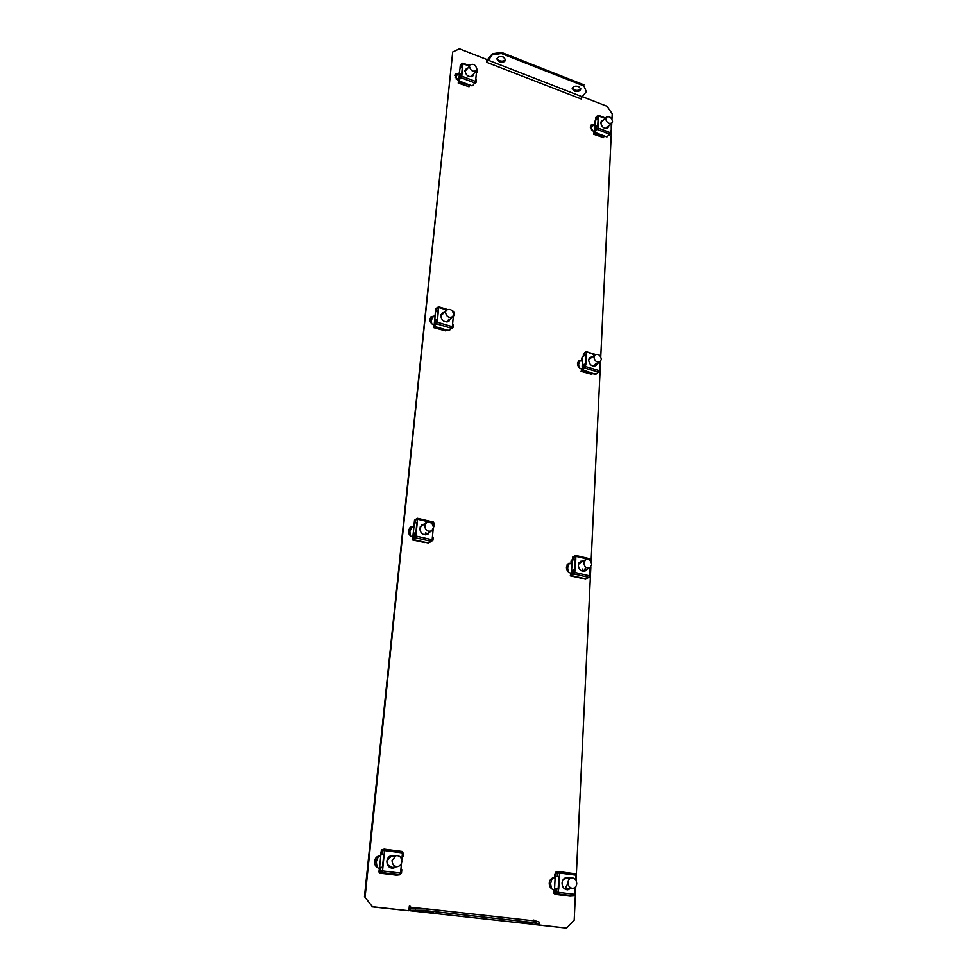 <?xml version="1.0" encoding="UTF-8"?>
<svg xmlns="http://www.w3.org/2000/svg" width="977" height="977" viewBox="0 0 977 977"><rect width="100%" height="100%" fill="white"/><g stroke="black" fill="none" stroke-linecap="round" stroke-linejoin="round"><path stroke-width="1.47" d="M497.012 58.449L499.369 60.721C502.349 61.575 504.437 61.087 505.634 59.267M499.271 61.82C502.715 62.711 504.853 62.039 505.671 59.817L503.289 56.996C499.833 56.104 497.696 56.776 496.878 58.999L499.271 61.82M425.154 911.968L433.202 912.176L425.154 911.968M580.741 88.492C579.52 90.324 577.407 90.837 574.415 90.006L572.314 88.052M578.653 86.538L580.79 89.029C579.972 91.252 577.822 91.948 574.342 91.093L572.192 88.602C573.023 86.367 575.172 85.683 578.653 86.538M529.204 922.508L521.071 922.3L529.204 922.508M571.74 563.753L568.284 563.582M571.765 563.204L568.651 563.375L566.416 567.087C566.501 570.128 567.893 572.143 570.58 573.157M410.01 527.421L413.723 527.104M412.624 537.045C409.705 535.921 408.276 533.796 408.313 530.658L410.316 527.189L413.784 526.542M434.899 316.658L430.747 317.061M434.973 315.901L431.04 316.743L429.917 319.137C429.892 321.909 431.236 323.888 433.935 325.097M578.531 360.867L582.451 361.002M581.376 369.013C578.885 367.902 577.59 366.009 577.492 363.31L578.86 360.574L582.487 360.281M555.131 877.981L553.165 877.786M554.692 877.737L553.568 877.725C551.028 878.25 549.575 880.045 549.233 883.123C549.33 886.762 550.869 888.972 553.849 889.778M378.917 855.864L380.639 855.925M379.332 868.406C376.072 867.503 374.472 865.158 374.533 861.372C375.009 858.343 376.585 856.487 379.247 855.791L380.651 855.73M459.312 74.02L455.148 74.264M459.41 73.092L455.404 73.873L454.806 75.412L458.494 80.896M590.816 125.422L594.895 125.667M593.918 132.176L590.34 126.912L591.122 125.056L594.932 124.763M365.142 896.495L452.705 51.989L364.47 896.581L372.396 906.705L364.47 896.581M425.386 908.842L410.035 907.132L409.314 906.131L408.887 910.723L372.396 906.705M533.857 920.81L533.906 920.041L533.124 920.725M533.65 924.474L566.575 928.101L533.65 924.34M566.575 928.101L574.207 920.151L575.783 886.579M581.755 96.442L606.925 106.224L612.237 113.759L611.981 119.194M611.797 123.053L600.77 356.874M600.55 361.38L591.097 561.958M590.853 567.063L576.076 880.46M452.705 51.989L459.434 48.85L486.839 59.512L486.583 62.259L581.462 99.08L581.608 96.601M408.887 910.723L371.724 906.778M535.946 922.862L536.043 921.055L539.451 922.166L539.353 923.961L535.946 922.862L427.034 910.784L410.291 910.747L409.302 906.277M580.924 98.323L586.31 91.704L583.928 85.952L501.372 53.515L492.213 54.883L487.242 61.942M492.213 54.883L492.31 53.784L488.048 59.011L486.68 62.296M583.928 85.952L586.31 91.704M492.31 53.784L501.47 52.404L501.372 53.515M584.002 84.865L501.47 52.404M533.906 920.041L533.161 920.09M410.108 906.216L409.412 906.29M410.035 907.132L410.511 908.903L427.193 908.928L427.034 910.784M410.401 910.747L533.454 924.315M533.711 924.34L539.353 923.961M415.359 910.246L415.53 908.39M536.043 921.055L427.193 908.928M603.212 120.232L601.527 120.953L600.757 122.833C601.905 127.45 604.287 129.098 607.914 127.767L608.695 126.082M607.792 127.889L608.451 126.326M602.968 120.476L601.417 121.087M598.217 125.85L598.107 128.048L595.152 131.846L598.107 128.048L595.225 129.562L595.335 127.364L598.217 125.85L598.62 118.046L595.75 119.573L595.86 117.374L598.73 115.848L597.997 125.777M609.477 134.973L611.284 133.458L611.26 123.578M598.107 128.048L610.747 132.86L606.937 136.951L595.042 132.445L606.937 136.951M594.993 132.078L594.871 131.321M594.346 131.834L593.979 132.713L603.786 136.035M603.713 136.401L603.639 137.659L593.906 133.983L593.979 132.713M593.906 133.983L594.737 131.077M603.639 137.659L593.674 134.215M605.154 118.315L597.948 115.75M595.005 123.395L595.066 122.369M594.956 124.372L594.529 122.162M611.15 124.25L611.663 123.187M598.376 118.278L595.75 119.573M610.845 130.662L611.284 133.458M610.417 133.934L610.698 133.202M597.863 128.292L595.225 129.562M607.743 127.01L606.925 128.366M606.082 128.488L607.279 126.497M597.765 118.241L595.14 120.867L594.639 130.503L595.481 129.66M598.168 118.229L597.777 125.74M600.916 121.954L602.272 121.16M595.066 131.59L594.639 130.503M595.14 120.867L596.019 119.67M606.351 117.13C609.465 115.982 611.529 117.399 612.53 121.368L611.846 123.004C608.732 124.128 606.68 122.711 605.679 118.742L606.351 117.13L600.757 122.809M591.598 130.381L591.378 128.231L592.746 124.995M467.25 68.317L464.942 70.857C466.261 75.962 468.948 77.61 473.002 75.779L473.65 73.873M472.892 75.901L473.442 74.142M467.03 68.573L465.443 69.44M461.974 73.898L461.755 76.169L459.105 80.297L461.755 76.169L460.179 76.389L459.019 77.842L459.239 75.583L460.411 74.13L461.974 73.898L462.78 65.886L461.205 66.118L460.045 67.584L460.277 65.337L461.437 63.859L463 63.627L461.803 73.837M474.504 83.57L476.226 82.178L475.579 81.421L476.654 70.088M461.755 76.169L475.579 81.421L472.892 85.524L470.719 85.487M459.105 80.297L459.092 80.957L472.086 85.878M458.86 80.517L458.506 81.445L469.229 85.097M469.143 85.475L469.021 86.77L458.372 82.74L458.506 81.445M458.372 82.74L459.08 79.906M469.021 86.77L458.164 83.008M462.206 66.07L459.813 69.086L459.043 80.383M469.119 65.984L462.439 63.517M459.471 71.895L459.654 70.637M459.373 72.664L459.593 70.613M476.898 68.988L477.289 69.965M476.373 73.08L477.203 71.919L476.544 71.174M462.573 66.143L460.045 67.584M475.787 79.161L476.324 80.199M474.492 83.729L475.518 81.763M461.547 76.426L459.019 77.842M472.795 74.924L471.989 76.548M471.073 76.792L472.257 74.887M462.451 66.106L461.681 73.812M465.003 70.478L466.395 69.367M459.813 69.086L462.011 66.094M469.925 64.971C473.418 63.395 475.738 64.8 476.886 69.196L476.349 70.564C472.868 72.127 470.548 70.71 469.4 66.314L464.93 71.455M456.271 79.284L456.076 76.865L457.737 73.58M569.078 878.152L566.391 877.59C563.839 878.115 562.398 879.935 562.056 883.037C562.312 887.324 564.217 889.571 567.784 889.766L570.287 888.618M568.797 878.189L566.245 877.615M567.637 889.778L569.994 888.643M558.746 888.85L557.83 893.296L555.046 893.576L555.009 894.187L557.794 893.906L558.575 892.343L555.046 892.428L555.229 888.948L558.746 888.85L559.394 876.491L555.876 876.613L556.06 873.157L559.577 873.023L558.465 888.814M574.659 894.578L575.392 894.468L574.684 894.309L575.001 887.434M575.38 879.41L576.1 875.319M559.113 871.667L575.038 873.707L575.587 875.074L559.577 873.023L559.039 871.643L556.084 872.131M555.168 877.114L554.643 874.366L555.681 874.5M554.777 877.761L554.643 874.366M557.72 872.949L556.511 872.913M556.047 872.73L559.015 872.266M559.284 872.998L558.917 872.253M558.575 892.343L574.684 894.309L573.902 895.86L570.055 896.129L554.912 894.297L570.055 896.129M557.916 893.271L555.473 892.66M554.203 890.108L553.764 891.012L554.447 891.097M555.449 893.222L553.654 893.002L553.764 891.012M553.654 893.002L553.471 891.048L554.521 889.461M555.437 893.283L553.373 893.039M558.282 892.38L555.046 892.428M559.1 876.528L555.876 876.613M575.416 878.824L576.137 878.702L575.429 878.531M564.279 878.457L567.686 878.323M571.765 877.834C574.842 877.969 576.515 879.898 576.748 883.623C576.467 886.322 575.197 887.885 572.974 888.325C569.896 888.166 568.248 886.224 568.028 882.524C568.321 879.85 569.567 878.286 571.765 877.834L565.475 878.579L562.862 880.118M558.844 876.503L558.197 888.789M555.937 875.514L555.254 875.6L554.447 890.829L555.131 890.755M558.27 892.489L555.815 892.746L558.123 893.027M568.883 888.765L565.524 889.388M555.815 892.746L555.107 892.441M555.046 892.38L554.447 890.829M555.254 875.6L555.998 874.232M563.778 888.093L566.66 888.997L572.974 888.325M567.222 884.686L565.024 888.801M551.407 888.606L550.601 883.477L552.249 878.103M394.635 855.876L391.606 855.51C388.919 856.194 387.344 858.075 386.868 861.128C387.014 865.866 389.188 868.223 393.377 868.211L396.173 866.819M394.403 855.913L391.484 855.534M393.267 868.235L395.929 866.855M382.886 867.222L382.52 870.91L381.848 871.924L379.528 872.302L379.467 872.949L381.787 872.571L382.52 870.91L379.223 871.057L379.601 867.381L382.886 867.222L384.181 854.228L380.896 854.411L381.262 850.772L384.547 850.576L382.654 867.197M400.509 873.499L401.462 873.316L400.558 873.108L401.498 863.179M401.791 860.126L402.475 852.884L403.245 853.165M384.254 849.16L402.097 851.456L402.475 852.884L384.547 850.576L384.193 849.147L381.799 849.746M380.737 854.289L381.115 852.225M380.664 855.632L380.945 852.213M382.654 850.503L381.616 850.295L384.132 849.795M384.315 850.552L384.095 849.782M382.52 870.91L400.558 873.108L399.825 874.757L396.467 875.136L379.516 873.084L396.467 875.136M381.922 871.887L380.432 871.399M380.371 871.972L378.966 871.802L379.174 869.713M378.966 871.802L379.394 868.321M380.358 872.046L378.734 871.85M382.276 870.947L379.223 871.057M400.912 869.445L401.681 869.713M383.949 854.277L380.896 854.411M402.097 856.939L403.025 856.731L402.133 856.511M388.724 857.061L393.304 856.121M396.137 855.596C399.788 855.534 401.694 857.562 401.84 861.677C401.425 864.364 400.045 865.988 397.688 866.562C394.061 866.575 392.192 864.535 392.058 860.456L396.137 855.596L390.885 856.573L386.904 860.884M383.79 854.252L382.495 867.185M381.006 853.397L379.394 869.42M382.239 871.215L380.725 871.472L382.105 871.643M394.83 867.039L390.214 867.723M380.725 871.472L379.906 871.105M379.32 870.116L379.271 869.445M380.883 853.422L381.067 852.774M387.429 864.706L392.412 867.454L397.688 866.562M377.049 867.429L376.292 861.799L378.526 855.986M578.995 367.376L578.628 364.384L580.13 360.489M593.931 357.081L595.115 354.712C598.474 353.686 600.55 355.237 601.356 359.328L600.159 361.722C596.8 362.723 594.724 361.172 593.931 357.081M592.099 356.898L590.047 357.509L588.667 360.257C589.583 365.007 591.989 366.802 595.897 365.642L597.118 363.896M595.762 365.74L596.862 364.079M591.842 357.081L589.925 357.606M585.895 364.055L585.113 367.731L582.634 369.501L585.089 368.17L585.76 366.631L582.671 367.779L582.817 365.215L585.895 364.055L586.371 354.944L583.293 356.117L583.428 353.564L586.493 352.392L585.65 364.006M598.889 372.2L600.073 371.223L599.89 361.917M585.76 366.631L599.475 370.735L596.3 374.02L594.004 373.849M582.61 369.953L595.408 374.264M581.791 368.842L581.4 369.746L582.451 370.051M591.928 373.385L591.891 374.35L581.327 371.223L581.4 369.746M581.327 371.223L582.084 368.207M591.891 374.35L581.071 371.394M594.834 354.92L586.237 351.671L585.064 352.404M583.379 354.504L583.428 353.613M582.548 359.096L582.634 357.606M582.512 359.951L581.73 359.084L582.06 357.435M586.115 355.127L583.293 356.117M599.597 368.17L600.012 368.927M585.504 366.815L582.671 367.779M592.929 365.361L592.819 366.07M596.031 364.665L594.529 366.192M593.357 366.192L594.566 365.716L595.762 363.334M583.513 356.178L582.671 356.8L582.683 367.621M585.882 355.078L585.418 363.969M589.094 358.62L591.024 357.68M582.732 369.428L582.084 368.048M582.671 356.8L583.306 355.848M595.115 354.712L588.728 359.731M431.675 323.656L431.333 320.334L433.177 316.316L430.014 320.725M445.463 312.09L446.452 310.002C450.312 308.427 452.705 309.953 453.646 314.57L452.644 316.682C448.785 318.221 446.391 316.695 445.463 312.09M444.034 312.286L441.897 313.251L440.749 315.669C441.824 321.018 444.596 322.789 449.078 320.993L450.202 318.942M448.968 321.103L449.982 319.149M443.802 312.493L441.787 313.348M437.488 319.552L436.621 323.387L434.35 325.61L436.572 323.851L437.22 322.215L434.301 323.521L434.57 320.859L437.488 319.552L438.429 310.112L435.522 311.443L435.779 308.793L438.697 307.474L437.293 319.503M451.398 328.614L453.059 327.356L452.327 326.733L453.389 315.632M437.22 322.215L452.327 326.733L449.505 330.336L447.234 330.189M434.484 325.39L434.435 326.379L448.638 330.605M434.289 324.901L434.313 325.976M445.475 329.835L445.378 330.837L433.751 327.38L433.91 325.854M433.751 327.38L434.24 324.547M445.378 330.837L433.544 327.588M453.291 311.419L454.329 312.896M446.599 309.868L438.697 307.474L438.526 306.754L437.733 307.376M453.328 316.218L454.195 315.302L453.633 314.728M438.209 310.332L435.522 311.443M452.583 324.083L453.194 324.914M452.033 327.82L452.29 327.014M437 322.422L434.301 323.521M449.212 319.858L447.588 321.824M446.159 321.958L447.784 321.177L448.785 319.064M437.427 310.307L435.339 312.298L434.545 323.595M438.087 310.295L437.171 319.479M440.969 314.679L443.045 313.202M434.655 325.231L434.167 323.949M435.339 312.298L435.766 311.516M446.452 310.002L440.737 316.108M410.352 535.762L409.864 531.586L411.867 526.884M433.458 527.788L431.675 530.841C427.645 532.05 425.3 530.34 424.665 525.736L426.399 522.719C430.442 521.474 432.799 523.159 433.458 527.788M424.336 524.087L421.771 524.808L419.744 528.313C420.489 533.662 423.2 535.628 427.889 534.236L429.587 532.184M424.103 524.234L421.661 524.893M427.767 534.309L429.355 532.331M416.202 533.002L415.909 536.043L413.063 538.608L415.225 537.704L415.909 536.043L412.831 536.947L413.137 533.906L416.202 533.002L417.277 522.243L414.224 523.171L414.517 520.167L417.582 519.227L415.994 532.966M431.749 541.075L432.945 540.244L432.152 539.768L433.165 529.009M433.409 526.481L433.727 523.025L434.399 523.672M433.287 522.109L433.727 523.025L417.582 519.227L417.35 518.274L414.822 519.959M413.845 525.211L414.089 523.501M413.808 526.298L414.016 523.489M416.69 519.129L417.301 518.897M415.909 536.043L432.152 539.768L431.455 541.417L428.292 543.004L413.027 539.524L428.292 543.004M412.807 537.203L412.563 537.985L413.43 538.193M424.897 542.32L412.392 539.731L412.563 537.985M412.392 539.731L412.758 536.8M424.873 542.577L412.16 539.878M415.677 536.19L412.831 536.947M432.432 536.739L433.104 537.374M417.057 522.402L414.224 523.171M433.47 527.091L434.24 526.518L433.446 526.029M420.269 526.493L423.212 524.82M426.399 522.719L421.405 526.017L419.731 528.581M416.91 522.377L415.86 532.941M414.358 523.208L412.868 536.581M428.451 532.917L425.74 534.92M413.552 538.278L412.758 536.654M423.615 534.578L426.631 534.089L431.675 530.841M425.85 532.697L425.178 534.639M582.866 561.018L580.485 561.348L578.237 565.072C578.897 569.774 581.205 571.753 585.174 570.983L586.896 569.298M582.597 561.152L580.35 561.409M585.04 571.044L586.627 569.432M575.258 569.615L574.427 573.584L571.826 574.83L574.403 574.097L575.111 572.534L571.85 573.316L572.009 570.397L575.258 569.615L575.795 559.296L572.546 560.09L572.705 557.195L575.942 556.389L575.001 569.567M589.571 576.772L590.401 576.271L589.754 575.893L590.145 567.71M589.925 558.917L590.975 560.395M590.462 561.006L590.523 559.821L575.942 556.389L575.587 555.461L572.669 557.146M571.814 562.202L571.301 560.139L571.924 560.285M571.777 562.972L570.959 561.934L571.301 560.139M574.684 556.328L575.587 556.06M575.111 572.534L589.754 575.893L589.046 577.444L585.467 578.836L571.692 575.697L585.467 578.836M570.983 573.169L570.568 574.073L571.911 574.378M581.767 578.066L570.483 575.746L570.568 574.073M570.483 575.746L571.276 572.534M581.755 578.311L570.214 575.868M574.842 572.669L571.85 573.316M575.526 559.43L572.546 560.09M579.105 562.508L581.645 561.616M585.712 559.613C589.131 558.929 591.134 560.615 591.72 564.682L589.766 567.93C586.347 568.59 584.356 566.892 583.794 562.837L585.712 559.613L578.433 563.9M575.282 559.381L574.757 569.542M572.559 559.858L571.252 572.913L571.887 572.607M585.675 569.884L583.416 571.337M572.302 574.61L571.252 572.913M571.924 560.175L572.559 559.113M581.901 571.008L583.892 570.751L585.834 567.527M582.842 568.968L582.194 571.044M568.162 571.692L567.637 567.906L569.249 563.375M571.289 563.094L570.531 563.473M582.036 360.147L581.327 360.672M554.606 877.725L553.812 877.822M594.529 124.604L593.857 125.264M581.645 96.552L487.95 60.098M597.472 129.562L610.112 134.362M597.191 116.055L597.069 118.241M596.666 126.045L596.544 128.256M594.639 130.637L594.749 128.353M590.377 127.645L591.146 126.595L590.377 127.621M461.144 77.757L474.969 83.008M461.437 63.859L461.205 66.118M460.411 74.13L460.179 76.389M458.811 78.99L460.9 76.389M455.026 77.195L455.746 75.937L455.026 77.171M555.205 876.43L554.533 876.345M556.145 872.608L556.182 871.997M557.794 893.906L573.902 895.86M556.817 888.777L556.634 892.27M557.647 872.949L557.464 876.418M554.716 885.785L554.899 882.231M381.751 850.234L381.812 849.611M381.787 872.571L399.825 874.757M380.92 867.161L380.554 870.837M382.581 850.515L382.227 854.167M374.692 863.766L376.096 857.672M582.145 366.778L582.28 364.152M577.492 363.261L579.312 360.916L577.505 363.151M585.089 368.17L598.803 372.274M584.832 352.526L584.698 355.078M584.222 364.189L584.087 366.766M430.039 320.81L431.834 317.598M453.597 313.409L452.998 311.822M436.572 323.851L451.679 328.357M437 307.633L436.731 310.271M435.791 319.699L435.522 322.373M408.398 532.367L411.39 526.945L408.362 532.196M415.225 537.704L431.455 541.417M414.407 533.076L414.101 536.117M415.787 519.312L415.481 522.329M571.826 561.946L571.215 561.799M574.403 574.097L589.046 577.444M573.487 569.676L573.34 572.595M574.183 556.463L574.024 559.357M571.386 570.275L571.545 567.307M566.904 565.17L567.454 564.315M410.291 910.747L533.576 924.34M598.571 115.347L605.471 117.997M592.709 125.044L591.146 126.595M611.846 123.004L606.607 128.121M471.024 85.768L459.556 81.433M462.903 63.126L469.4 65.63M477.411 69.685L477.203 71.919M476.446 79.919L476.226 82.178M457.114 74.215L455.746 75.937M476.349 70.564L471.72 76.243M559.039 871.643L575.038 873.707M555.962 872.669L555.986 872.058M575.551 891L575.392 894.468M576.296 875.258L576.137 878.702M384.193 849.147L402.097 851.456M379.406 872.351L379.345 872.998M381.616 850.295L381.689 849.66M401.803 869.652L401.462 873.316M403.367 853.104L403.025 856.731M374.618 863.399L375.95 857.83M600.159 361.722L594.566 365.716M594.492 374.154L582.829 370.686M586.237 351.671L595.481 354.48M600.183 368.659L600.073 371.223M452.644 316.682L447.784 321.177M447.71 330.507L434.875 326.684M438.526 306.754L447.319 309.428M452.4 310.979L453.548 311.321M454.452 312.664L454.195 315.302M453.316 324.694L453.059 327.356M417.35 518.274L433.483 522.06M433.226 537.216L432.945 540.244M434.521 523.513L434.24 526.518M575.587 555.461L590.157 558.881M590.535 573.365L590.401 576.271M591.158 560.2L591.073 561.922M589.766 567.93L583.892 570.751"/></g></svg>
